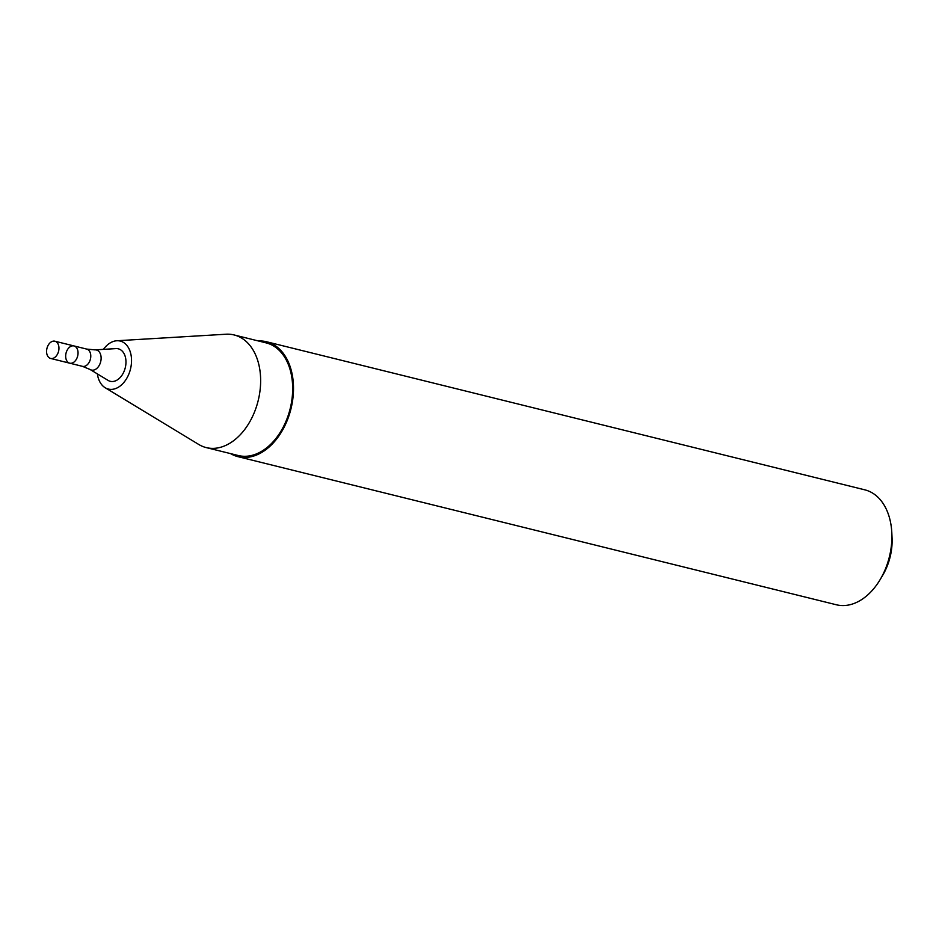 <?xml version="1.0" encoding="UTF-8"?>
<svg xmlns="http://www.w3.org/2000/svg" width="939" height="939" viewBox="0 0 939 939"><rect width="100%" height="100%" fill="white"/><g stroke="black" fill="none" stroke-linecap="round" stroke-linejoin="round"><path stroke-width="1.41" d="M82.456 366.339A8.885 5.986 -76.1 0 0 89.898 360.752A8.885 5.986 -76.1 0 0 86.728 349.097L94.968 349.871A10.329 6.96 -76.1 0 1 100.097 363.557A10.329 6.96 -76.1 0 1 90.109 369.497L82.456 366.339L69.732 363.182A8.885 5.986 -76.1 0 0 77.162 357.606A8.885 5.986 -76.1 0 0 73.993 345.939A8.885 5.986 -76.1 0 0 66.047 353.123A8.885 5.986 -76.1 0 0 69.732 363.182A8.885 5.986 -76.1 0 0 77.162 357.606A8.885 5.986 -76.1 0 0 73.993 345.939L54.896 341.209A8.885 5.986 -76.1 0 0 46.95 348.392A8.885 5.986 -76.1 0 0 50.624 358.452A8.885 5.986 -76.1 0 0 58.065 352.876A8.885 5.986 -76.1 0 0 54.896 341.209M90.109 369.497L108.114 380.412A16.738 11.291 -76.1 0 0 124.3 370.799A16.738 11.291 -76.1 0 0 115.978 348.604L94.968 349.871M97.363 373.886A24.719 16.667 -76.1 0 0 105.156 387.725A24.719 16.667 -76.1 0 0 129.066 373.534A24.719 16.667 -76.1 0 0 116.776 340.763A24.719 16.667 -76.1 0 0 103.431 349.355M105.156 387.725L198.728 444.452A58.018 39.121 -76.1 0 0 206.24 447.598A58.018 39.121 -76.1 0 0 254.845 411.153A58.018 39.121 -76.1 0 0 234.128 334.953A58.018 39.121 -76.1 0 0 226.006 334.225L116.776 340.763M206.24 447.598L238.283 455.521A58.018 39.121 -76.1 0 0 286.876 419.087A58.018 39.121 -76.1 0 0 266.16 342.888L234.128 334.953M230.571 453.619A59.204 39.919 -76.1 0 0 238.001 456.671A59.204 39.919 -76.1 0 0 287.592 419.487A59.204 39.919 -76.1 0 0 266.453 341.737A59.204 39.919 -76.1 0 0 258.448 340.974M238.001 456.671L836.391 604.775A59.204 39.919 -76.1 0 0 880.207 579.492A59.204 39.919 -76.1 0 0 885.982 567.59A59.204 39.919 -76.1 0 0 891.804 532.636A59.204 39.919 -76.1 0 0 864.842 489.841L266.453 341.737M880.207 579.492L882.777 575.161A47.361 31.938 -76.1 0 0 887.39 565.63A47.361 31.938 -76.1 0 0 892.05 537.671L891.804 532.636M86.728 349.097L73.993 345.939M69.732 363.182L50.624 358.452"/></g></svg>
